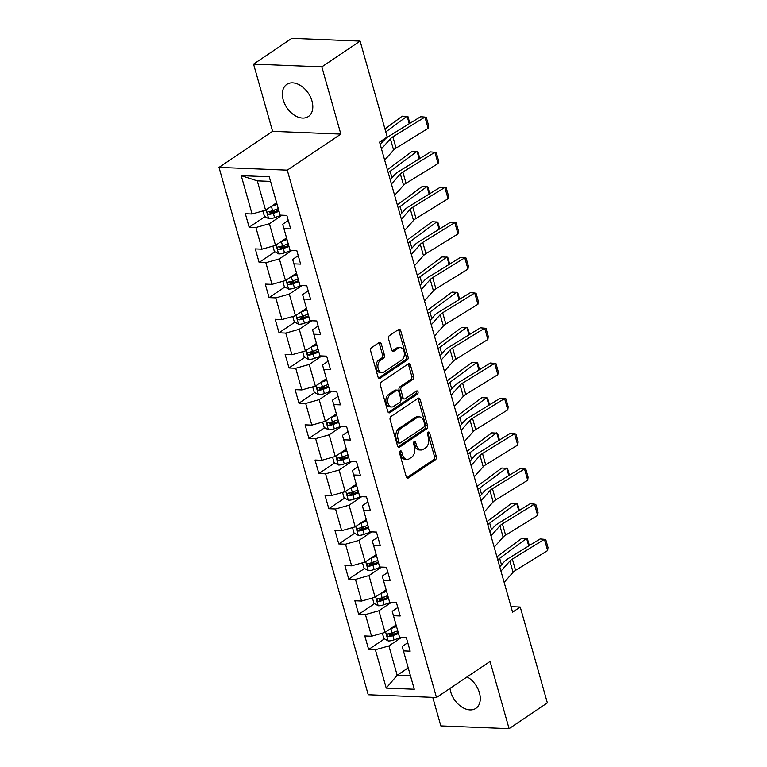 <?xml version="1.0" encoding="UTF-8"?>
<svg xmlns="http://www.w3.org/2000/svg" width="767" height="767" viewBox="0 0 767 767"><rect width="100%" height="100%" fill="white"/><g stroke="black" fill="none" stroke-linecap="round" stroke-linejoin="round"><path stroke-width="1.15" d="M400.211 450.986A1.707 1.141 92.3 0 0 399.607 453.239L406.261 476.767A2.435 1.63 92.3 0 0 407.661 478.186A2.435 1.63 92.3 0 0 408.389 477.966L435.435 459.759A2.435 1.63 92.3 0 0 436.308 456.538L429.654 433.01A1.707 1.141 92.3 0 0 428.667 432.013A1.707 1.141 92.3 0 0 428.159 432.166A1.707 1.141 92.3 0 0 427.555 434.429L428.408 437.468A7.795 5.206 92.3 0 1 425.608 447.794L423.355 449.309A7.795 5.206 92.3 0 1 421.035 450.008A7.795 5.206 92.3 0 1 416.539 445.464L415.676 442.415A1.707 1.141 92.3 0 0 414.698 441.428A1.707 1.141 92.3 0 0 414.19 441.581A1.707 1.141 92.3 0 0 413.576 443.834L414.439 446.883A7.795 5.206 92.3 0 1 411.63 457.199L409.377 458.714A7.795 5.206 92.3 0 1 407.056 459.414A7.795 5.206 92.3 0 1 402.57 454.869L401.707 451.821A1.707 1.141 92.3 0 0 400.719 450.833A1.707 1.141 92.3 0 0 400.211 450.986M283.196 99.873A19.348 12.934 -123.9 0 0 308.392 116.507A19.348 12.934 -123.9 0 0 311.977 101.033A19.348 12.934 -123.9 0 0 286.781 84.399A19.348 12.934 -123.9 0 0 283.196 99.873M449.989 688.411A19.348 12.934 -123.9 0 0 450.67 691.729A19.348 12.934 -123.9 0 0 475.866 708.363A19.348 12.934 -123.9 0 0 479.452 692.889A19.348 12.934 -123.9 0 0 467.132 676.877M381.237 343.769A2.435 1.63 92.3 0 0 379.828 342.35A2.435 1.63 92.3 0 0 379.109 342.571L371.516 347.672A2.435 1.63 92.3 0 0 370.643 350.902L378.035 377.028A2.435 1.63 92.3 0 0 379.435 378.447A2.435 1.63 92.3 0 0 380.164 378.227L407.21 360.02A2.435 1.63 92.3 0 0 408.082 356.799L400.69 330.673A2.435 1.63 92.3 0 0 399.291 329.254A2.435 1.63 92.3 0 0 398.562 329.465L389.396 335.639A2.435 1.63 92.3 0 0 388.524 338.861L391.688 350.049A2.435 1.63 92.3 0 0 393.087 351.468A2.435 1.63 92.3 0 0 393.816 351.248L398.361 348.189A6.51 4.353 92.3 0 1 400.297 347.604A6.51 4.353 92.3 0 1 404.334 352.81A6.51 4.353 92.3 0 1 401.716 360.03L383.912 372.014A6.51 4.353 92.3 0 1 381.966 372.609A6.51 4.353 92.3 0 1 377.939 367.393A6.51 4.353 92.3 0 1 380.557 360.174L383.519 358.179A2.435 1.63 92.3 0 0 384.401 354.948L381.237 343.769L379.387 343.693A2.435 1.63 92.3 0 0 378.879 342.724M340.845 134.091L321.824 66.873L360.097 41.111L291.824 38.35L253.561 64.112L272.582 131.33L219.007 167.388L287.27 170.149L340.845 134.091L272.582 131.33M432.751 697.347L440.824 725.889L509.087 728.65L490.075 661.432L436.49 697.5L287.27 170.149M509.087 728.65L547.36 702.888L520.237 607.033L511.014 606.659M360.097 41.111L387.22 136.977L379.569 142.125L512.577 612.181L520.237 607.033M391.007 416.529A2.435 1.63 92.3 0 0 390.125 419.75L397.517 445.876A2.435 1.63 92.3 0 0 398.926 447.305A2.435 1.63 92.3 0 0 399.645 447.084L426.692 428.878A2.435 1.63 92.3 0 0 427.574 425.647L420.182 399.53A2.435 1.63 92.3 0 0 418.772 398.102A2.435 1.63 92.3 0 0 418.053 398.322L391.007 416.529M387.776 411.448L380.384 385.331A2.435 1.63 92.3 0 1 381.257 382.1L408.303 363.894A2.435 1.63 92.3 0 1 409.032 363.673A2.435 1.63 92.3 0 1 410.431 365.102L413.595 376.281A2.435 1.63 92.3 0 1 412.723 379.502L401.755 386.884A2.435 1.63 92.3 0 0 400.882 390.115L402.982 397.527A2.435 1.63 92.3 0 0 404.382 398.955A2.435 1.63 92.3 0 0 405.11 398.735L416.529 391.045A1.707 1.141 92.3 0 1 417.037 390.892A1.707 1.141 92.3 0 1 418.092 392.253A1.707 1.141 92.3 0 1 417.401 394.142L389.904 412.656A2.435 1.63 92.3 0 1 389.185 412.876A2.435 1.63 92.3 0 1 387.776 411.448M219.007 167.388L368.227 694.739L436.49 697.5M264.97 216.61L249.17 227.253L255.9 227.521L262.026 249.179L255.296 248.901L259.121 262.439L265.852 262.707L271.988 284.365L265.248 284.097L269.083 297.625L275.813 297.893L281.94 319.551L275.209 319.283L279.035 332.811L285.775 333.089L291.901 354.738L285.161 354.469L288.996 367.997L295.726 368.275L301.853 389.924L295.122 389.655L298.948 403.183L305.688 403.461L311.814 425.11L305.074 424.841L308.909 438.369L315.64 438.647L321.766 460.296L315.036 460.027L318.861 473.555L325.601 473.833L331.728 495.482L324.987 495.214L328.822 508.742L335.553 509.02L341.679 530.668L334.949 530.4L338.774 543.928L345.514 544.206L351.641 565.854L344.901 565.586L348.736 579.114L355.466 579.392L361.593 601.04L354.862 600.772L358.688 614.3L365.428 614.578L371.554 636.226L364.814 635.958L368.649 649.496L375.379 649.764L386.232 688.104L414.276 689.245L402.167 646.476L407.766 642.708M249.17 227.253L245.335 213.715L252.075 213.993L241.221 175.643L269.265 176.784L280.118 215.124L286.848 215.402L290.683 228.93L283.943 228.662L290.07 250.31L296.81 250.588L300.635 264.116L293.905 263.848L300.031 285.497L306.762 285.775L310.597 299.303L303.857 299.034L309.983 320.683L316.723 320.961L320.548 334.489L313.818 334.22L319.944 355.869L326.675 356.147L330.51 369.675L323.77 369.406L329.896 391.055L336.636 391.333L340.462 404.861L333.731 404.592L339.858 426.241L346.588 426.519L350.423 440.047L343.683 439.779L349.81 461.427L356.55 461.705L360.375 475.233L353.645 474.965L359.771 496.623L366.501 496.891L370.336 510.419L363.596 510.151L369.723 531.809L376.463 532.077L380.288 545.615L373.558 545.337L379.684 566.995L386.415 567.264L390.25 580.801L383.51 580.523L389.636 602.181L396.376 602.45L400.201 615.987L393.471 615.709L399.597 637.367L406.328 637.636L410.163 651.173L403.423 650.895L414.276 689.245M286.561 237.933L275.526 245.354L269.399 223.705L282.026 215.201M288.287 220.474L282.687 224.242L290.07 250.31M269.399 223.705L255.9 227.521M275.526 245.354L262.026 249.179M283.943 228.662L282.687 224.242M296.522 273.119L285.487 280.54L279.361 258.891L291.987 250.387M298.238 255.66L292.649 259.428L300.031 285.497M279.361 258.891L265.852 262.707M285.487 280.54L271.988 284.365M293.905 263.848L292.649 259.428M306.474 308.305L295.448 315.726L289.312 294.077L301.939 285.573M308.2 290.846L302.601 294.614L309.983 320.683M289.312 294.077L275.813 297.893M295.448 315.726L281.94 319.551M303.857 299.034L302.601 294.614M316.435 343.491L305.4 350.912L299.274 329.264L311.901 320.759M318.152 326.033L312.562 329.8L319.944 355.869M299.274 329.264L285.775 333.089M305.4 350.912L291.901 354.738M313.818 334.22L312.562 329.8M326.387 378.677L315.362 386.098L309.226 364.45L321.852 355.946M328.113 361.219L322.514 364.987L329.896 391.055M309.226 364.45L295.726 368.275M315.362 386.098L301.853 389.924M323.77 369.406L322.514 364.987M336.349 413.864L325.313 421.284L319.187 399.636L331.814 391.132M338.065 396.405L332.475 400.173L339.858 426.241M319.187 399.636L305.688 403.461M325.313 421.284L311.814 425.11M333.731 404.592L332.475 400.173M346.3 449.05L335.275 456.47L329.148 434.822L341.766 426.318M348.026 431.591L342.427 435.359L349.81 461.427M329.148 434.822L315.64 438.647M335.275 456.47L321.766 460.296M343.683 439.779L342.427 435.359M356.262 484.236L345.227 491.657L339.1 470.008L351.727 461.513M357.978 466.777L352.389 470.545L359.771 496.623M339.1 470.008L325.601 473.833M345.227 491.657L331.728 495.482M353.645 474.965L352.389 470.545M366.214 519.422L355.188 526.843L349.062 505.194L361.679 496.7M367.939 501.963L362.34 505.731L369.723 531.809M349.062 505.194L335.553 509.02M355.188 526.843L341.679 530.668M363.596 510.151L362.34 505.731M376.175 554.608L365.14 562.038L359.014 540.38L371.64 531.886M377.891 537.149L372.302 540.917L379.684 566.995M359.014 540.38L345.514 544.206M365.14 562.038L351.641 565.854M373.558 545.337L372.302 540.917M386.127 589.794L375.101 597.225L368.975 575.566L381.592 567.072M387.853 572.335L382.254 576.103L389.636 602.181M368.975 575.566L355.466 579.392M375.101 597.225L361.593 601.04M383.51 580.523L382.254 576.103M396.088 624.98L385.053 632.411L378.927 610.753L391.553 602.258M397.814 607.522L392.215 611.289L399.597 637.367M378.927 610.753L365.428 614.578M385.053 632.411L371.554 636.226M393.471 615.709L392.215 611.289M408.217 667.836L397.181 675.267L388.888 645.939L401.505 637.444M388.888 645.939L375.379 649.764M410.47 675.804L397.181 675.267L386.232 688.104M403.423 650.895L402.167 646.476M321.824 66.873L253.561 64.112M280.118 215.124L270.559 181.386L257.281 180.849L265.574 210.168L276.609 202.747M269.265 176.784L270.559 181.386M257.281 180.849L241.221 175.643M265.574 210.168L252.075 213.993M394.698 631.95L390.019 635.105M384.449 638.853L368.649 649.496M384.746 596.764L380.058 599.919M374.497 603.667L358.688 614.3M374.785 561.578L370.106 564.733M364.536 568.481L348.736 579.114M364.833 526.392L360.145 529.546M354.584 533.295L338.774 543.928M354.872 491.206L350.193 494.36M344.623 498.109L328.822 508.742M344.92 456.02L340.232 459.174M334.671 462.923L318.861 473.555M334.958 420.834L330.28 423.988M324.709 427.737L308.909 438.369M325.007 385.648L320.318 388.802M314.758 392.551L298.948 403.183M315.045 350.461L310.367 353.616M304.796 357.364L288.996 367.997M305.093 315.275L300.405 318.43M294.844 322.169L279.035 332.811M295.132 280.089L290.453 283.244M284.883 286.983L269.083 297.625M285.171 244.903L280.492 248.057M274.931 251.797L259.121 262.439M275.219 209.717L270.54 212.862M399.77 451.495A1.707 1.141 92.3 0 1 399.856 451.753L400.719 454.793A7.795 5.206 92.3 0 0 405.216 459.347L407.056 459.414M421.035 450.008L419.185 449.941A7.795 5.206 92.3 0 1 414.698 445.387L413.835 442.348A1.707 1.141 92.3 0 0 413.749 442.089M406.778 477.736L433.585 459.682A2.435 1.63 92.3 0 0 434.467 456.461L427.804 432.933A1.707 1.141 92.3 0 0 427.718 432.684M398.035 446.854L424.851 428.801A2.435 1.63 92.3 0 0 425.723 425.58L418.331 399.454A2.435 1.63 92.3 0 0 417.814 398.476M398.936 442.032A1.707 1.141 92.3 0 0 399.914 443.019A1.707 1.141 92.3 0 0 400.422 442.866L424.161 426.893A1.707 1.141 92.3 0 0 424.774 424.63L423.873 421.419A7.795 5.206 92.3 0 0 419.376 416.874A7.795 5.206 92.3 0 0 417.056 417.574L400.825 428.494A7.795 5.206 92.3 0 0 398.025 438.82L398.936 442.032L397.085 441.955A1.707 1.141 92.3 0 0 398.073 442.952L399.914 443.019M419.376 416.874L417.536 416.797A7.795 5.206 92.3 0 0 415.215 417.497L417.056 417.574M397.085 441.955L396.184 438.743A7.795 5.206 92.3 0 1 398.984 428.417L415.215 417.497M404.382 398.955L402.541 398.878A2.435 1.63 92.3 0 1 401.131 397.459L399.032 390.039A2.435 1.63 92.3 0 1 399.914 386.817L410.882 379.425A2.435 1.63 92.3 0 0 411.754 376.204L408.59 365.025A2.435 1.63 92.3 0 0 408.073 364.057M388.294 412.425L415.561 394.075A1.707 1.141 92.3 0 0 416.002 391.4M390.374 394.545A6.51 4.353 92.3 0 0 387.757 401.774A6.51 4.353 92.3 0 0 391.784 406.98A6.51 4.353 92.3 0 0 393.72 406.395L400 402.167A2.435 1.63 92.3 0 0 400.873 398.945L398.773 391.525A2.435 1.63 92.3 0 0 397.373 390.106A2.435 1.63 92.3 0 0 396.644 390.326L390.374 394.545L388.524 394.478A6.51 4.353 92.3 0 0 385.906 401.697A6.51 4.353 92.3 0 0 389.943 406.903L391.784 406.98M397.373 390.106L395.523 390.029A2.435 1.63 92.3 0 0 394.804 390.25L396.644 390.326M388.524 394.478L394.804 390.25M381.966 372.609L380.125 372.532A6.51 4.353 92.3 0 1 376.089 367.316A6.51 4.353 92.3 0 1 378.706 360.097L381.678 358.103A2.435 1.63 92.3 0 0 382.551 354.872L379.387 343.693M400.297 347.604L398.457 347.528A6.51 4.353 92.3 0 0 396.52 348.113L398.361 348.189M392.205 351.018L396.52 348.113M378.553 377.997L405.369 359.944A2.435 1.63 92.3 0 0 406.242 356.722L398.85 330.596A2.435 1.63 92.3 0 0 398.332 329.628M382.378 633.168L383.903 638.547L388.236 640.953A6.577 2.157 -15.8 0 0 394.065 639.879L400.94 637.415M390.528 628.729A6.577 2.157 -15.8 0 0 390.873 628.604L396.539 626.572M528.722 545.951L526.584 538.396L499.672 558.347A18.609 6.088 164.2 0 1 497.716 559.651M529.345 545.567L527.408 538.75L521.704 538.396L496.901 556.784M394.142 626.294L396.242 625.536M397.747 630.857L392.081 632.89A6.577 2.157 164.2 0 1 387.824 633.887C386.415 634.903 386.664 635.805 388.591 636.6A6.577 2.157 -15.8 0 0 392.848 635.594L398.514 633.571M398.226 632.526L391.937 634.779A3.346 1.093 164.2 0 1 390.796 635.114L389.061 634.309M387.824 633.887L387.277 634.079M500.956 571.099L509.892 561.032A12.406 4.065 164.2 0 1 512.366 559.066L544.426 539.316L540.102 538.942L508.042 558.692A18.609 6.088 -15.8 0 0 504.322 561.645L499.739 566.803M504.149 582.374L513.075 572.307A12.406 4.065 164.2 0 1 515.558 570.341L547.619 550.591L544.426 539.316L545.759 539.565L547.993 547.465L547.619 550.591M372.426 597.982L373.951 603.361L378.275 605.767A6.577 2.157 -15.8 0 0 384.104 604.693L390.988 602.229M380.566 593.543A6.577 2.157 -15.8 0 0 380.911 593.418L386.578 591.386M518.76 510.764L516.632 503.21L489.71 523.161A18.609 6.088 164.2 0 1 487.754 524.465M519.384 510.381L517.457 503.564L511.752 503.21L486.949 521.598M384.181 591.108L386.29 590.35M387.795 595.671L382.129 597.704A6.577 2.157 164.2 0 1 377.872 598.701C376.453 599.717 376.712 600.619 378.639 601.414A6.577 2.157 -15.8 0 0 382.896 600.408L388.562 598.385M388.265 597.34L381.976 599.593A3.346 1.093 164.2 0 1 380.844 599.928L379.109 599.123M377.872 598.701L377.316 598.893M362.465 562.786L363.989 568.174L368.323 570.581A6.577 2.157 -15.8 0 0 374.152 569.507L381.026 567.043M370.614 558.357A6.577 2.157 -15.8 0 0 370.96 558.232L376.626 556.2M508.809 475.578L506.671 468.023L479.758 487.975A18.609 6.088 164.2 0 1 477.803 489.269M509.432 475.195L507.495 468.378L501.791 468.023L476.988 486.412M374.229 555.922L376.329 555.164M377.834 560.485L372.168 562.518A6.577 2.157 164.2 0 1 367.911 563.515C366.501 564.531 366.751 565.432 368.678 566.228A6.577 2.157 -15.8 0 0 372.935 565.221L378.601 563.199M378.313 562.153L372.024 564.407A3.346 1.093 164.2 0 1 370.883 564.742L369.148 563.937M367.911 563.515L367.364 563.707M490.995 535.912L499.931 525.846A12.406 4.065 164.2 0 1 502.414 523.871L534.465 504.13L530.141 503.756L498.09 523.506A18.609 6.088 -15.8 0 0 494.37 526.459L489.787 531.617M494.188 547.187L503.123 537.121A12.406 4.065 164.2 0 1 505.606 535.155L537.657 515.405L534.465 504.13L535.807 504.379L538.041 512.279L537.657 515.405M481.043 500.726L489.979 490.659A12.406 4.065 164.2 0 1 492.452 488.684L524.513 468.944L520.189 468.57L488.128 488.32A18.609 6.088 -15.8 0 0 484.408 491.273L479.826 496.431M484.236 512.001L493.162 501.934A12.406 4.065 164.2 0 1 495.645 499.969L527.706 480.219L524.513 468.944L525.846 469.193L528.079 477.093L527.706 480.219M352.513 527.6L354.038 532.988L358.362 535.395A6.577 2.157 -15.8 0 0 364.191 534.321L371.075 531.857M360.653 523.161A6.577 2.157 -15.8 0 0 360.998 523.046L366.664 521.014M498.847 440.392L496.709 432.837L469.797 452.789A18.609 6.088 164.2 0 1 467.841 454.083M499.47 440.009L497.543 433.192L491.839 432.837L467.036 451.226M364.267 520.735L366.377 519.978M367.882 525.299L362.216 527.332A6.577 2.157 164.2 0 1 357.959 528.329C356.54 529.345 356.799 530.246 358.726 531.042A6.577 2.157 -15.8 0 0 362.983 530.035L368.649 528.012M368.352 526.967L362.062 529.22A3.346 1.093 164.2 0 1 360.931 529.556L359.196 528.751M357.959 528.329L357.403 528.521M342.552 492.414L344.076 497.802L348.41 500.209A6.577 2.157 -15.8 0 0 354.229 499.135L361.113 496.671M350.701 487.975A6.577 2.157 -15.8 0 0 351.046 487.86L356.713 485.827M488.895 405.206L486.757 397.651L459.845 417.603A18.609 6.088 164.2 0 1 457.889 418.897M489.519 404.823L487.582 398.006L481.877 397.651L457.074 416.04M354.316 485.549L356.415 484.792M357.921 490.113L352.254 492.146A6.577 2.157 164.2 0 1 347.997 493.143C346.588 494.159 346.837 495.06 348.764 495.846A6.577 2.157 -15.8 0 0 353.021 494.849L358.688 492.826M358.39 491.781L352.111 494.034A3.346 1.093 164.2 0 1 350.97 494.37L349.234 493.555M347.997 493.143L347.451 493.334M332.6 457.228L334.124 462.616L338.448 465.023A6.577 2.157 -15.8 0 0 344.278 463.949L351.161 461.485M340.74 452.789A6.577 2.157 -15.8 0 0 341.085 452.674L346.751 450.641M478.934 370.02L476.796 362.465L449.884 382.417A18.609 6.088 164.2 0 1 447.928 383.711M479.557 369.636L477.63 362.81L471.926 362.465L447.123 380.854M344.354 450.354L346.463 449.606M347.969 454.927L342.303 456.959A6.577 2.157 164.2 0 1 338.046 457.957C336.627 458.973 336.886 459.874 338.813 460.66A6.577 2.157 -15.8 0 0 343.06 459.663L348.736 457.631M348.439 456.595L342.149 458.848A3.346 1.093 164.2 0 1 341.018 459.184L339.282 458.369M338.046 457.957L337.49 458.148M471.082 465.54L480.017 455.473A12.406 4.065 164.2 0 1 482.501 453.498L514.552 433.758L510.228 433.384L478.177 453.134A18.609 6.088 -15.8 0 0 474.457 456.087L469.874 461.245M474.274 476.815L483.21 466.748A12.406 4.065 164.2 0 1 485.693 464.783L517.744 445.033L514.552 433.758L515.894 434.007L518.128 441.907L517.744 445.033M461.13 430.354L470.066 420.287A12.406 4.065 164.2 0 1 472.539 418.312L504.6 398.572L500.276 398.198L468.215 417.948A18.609 6.088 -15.8 0 0 464.495 420.901L459.912 426.059M464.323 441.629L473.249 431.562A12.406 4.065 164.2 0 1 475.732 429.597L507.792 409.846L504.6 398.572L505.932 398.821L508.166 406.721L507.792 409.846M451.169 395.168L460.104 385.101A12.406 4.065 164.2 0 1 462.587 383.126L494.638 363.385L490.314 363.012L458.263 382.762A18.609 6.088 -15.8 0 0 454.543 385.715L449.961 390.873M454.361 406.443L463.297 396.376A12.406 4.065 164.2 0 1 465.77 394.411L497.831 374.66L494.638 363.385L495.981 363.635L498.214 371.535L497.831 374.66M441.217 359.972L450.143 349.915A12.406 4.065 164.2 0 1 452.626 347.94L484.686 328.199L480.363 327.825L448.302 347.566A18.609 6.088 -15.8 0 0 444.582 350.529L439.999 355.687M444.409 371.257L453.335 361.19A12.406 4.065 164.2 0 1 455.819 359.224L487.879 339.474L484.686 328.199L486.019 328.449L488.253 336.339L487.879 339.474M431.255 324.786L440.191 314.729A12.406 4.065 164.2 0 1 442.674 312.754L474.725 293.013L470.401 292.639L438.35 312.38A18.609 6.088 -15.8 0 0 434.63 315.342L430.047 320.501M434.448 336.071L443.384 326.004A12.406 4.065 164.2 0 1 445.857 324.038L477.918 304.288L474.725 293.013L476.067 293.262L478.301 301.153L477.918 304.288M421.304 289.6L430.229 279.543A12.406 4.065 164.2 0 1 432.713 277.568L464.773 257.827L460.449 257.453L428.389 277.194A18.609 6.088 -15.8 0 0 424.669 280.147L420.086 285.314M424.487 300.885L433.422 290.818A12.406 4.065 164.2 0 1 435.905 288.843L467.966 269.102L464.773 257.827L466.106 258.076L468.34 265.967L467.966 269.102M411.342 254.414L420.278 244.357A12.406 4.065 164.2 0 1 422.761 242.382L454.812 222.641L450.488 222.267L418.427 242.008A18.609 6.088 -15.8 0 0 414.717 244.961L410.134 250.128M414.535 265.698L423.47 255.632A12.406 4.065 164.2 0 1 425.944 253.656L458.004 233.916L454.812 222.641L456.154 222.89L458.388 230.781L458.004 233.916M401.39 219.228L410.316 209.161A12.406 4.065 164.2 0 1 412.799 207.195L444.86 187.455L440.536 187.081L408.475 206.822A18.609 6.088 -15.8 0 0 404.755 209.775L400.173 214.942M404.573 230.512L413.509 220.445A12.406 4.065 164.2 0 1 415.992 218.47L448.043 198.73L444.86 187.455L446.193 187.704L448.427 195.595L448.043 198.73M391.429 184.042L400.364 173.975A12.406 4.065 164.2 0 1 402.848 172.009L434.899 152.269L430.575 151.895L398.514 171.635A18.609 6.088 -15.8 0 0 394.804 174.588L390.211 179.756M394.622 195.326L403.557 185.259A12.406 4.065 164.2 0 1 406.031 183.284L438.091 163.544L434.899 152.269L436.241 152.518L438.475 160.408L438.091 163.544M322.639 422.042L324.163 427.43L328.497 429.836A6.577 2.157 -15.8 0 0 334.316 428.763L341.2 426.299M330.788 417.603A6.577 2.157 -15.8 0 0 331.133 417.488L336.799 415.455M468.982 334.834L466.844 327.279L439.932 347.23A18.609 6.088 164.2 0 1 437.976 348.525M469.605 334.45L467.669 327.624L461.964 327.279L437.161 345.668M334.402 415.168L336.502 414.42M338.007 419.741L332.341 421.773A6.577 2.157 164.2 0 1 328.084 422.77C326.675 423.787 326.924 424.688 328.851 425.474A6.577 2.157 -15.8 0 0 333.108 424.477L338.774 422.444M338.477 421.409L332.197 423.662A3.346 1.093 164.2 0 1 331.056 423.998L329.321 423.183M328.084 422.77L327.538 422.962M312.687 386.856L314.211 392.244L318.535 394.65A6.577 2.157 -15.8 0 0 324.364 393.576L331.248 391.112M320.827 382.417A6.577 2.157 -15.8 0 0 321.172 382.302L326.838 380.269M459.021 299.648L456.883 292.093L429.971 312.044A18.609 6.088 164.2 0 1 428.015 313.339M459.644 299.264L457.717 292.438L452.012 292.093L427.209 310.482M324.441 379.981L326.55 379.234M328.055 384.555L322.389 386.587A6.577 2.157 164.2 0 1 318.132 387.584C316.713 388.601 316.972 389.502 318.899 390.288A6.577 2.157 -15.8 0 0 323.147 389.291L328.822 387.258M328.525 386.223L322.236 388.476A3.346 1.093 164.2 0 1 321.095 388.811L319.369 387.997M318.132 387.584L317.576 387.776M302.725 351.67L304.25 357.058L308.583 359.464A6.577 2.157 -15.8 0 0 314.403 358.39L321.287 355.926M310.875 347.23A6.577 2.157 -15.8 0 0 311.22 347.115L316.886 345.083M449.069 264.462L446.931 256.907L420.019 276.858A18.609 6.088 164.2 0 1 418.063 278.153M449.692 264.078L447.755 257.252L442.051 256.907L417.248 275.295M314.489 344.795L316.589 344.047M318.094 349.368L312.428 351.401A6.577 2.157 164.2 0 1 308.171 352.398C306.752 353.414 307.011 354.316 308.938 355.102A6.577 2.157 -15.8 0 0 313.195 354.105L318.861 352.072M318.564 351.037L312.284 353.29A3.346 1.093 164.2 0 1 311.143 353.625L309.408 352.81M308.171 352.398L307.625 352.59M292.773 316.483L294.298 321.872L298.622 324.278A6.577 2.157 -15.8 0 0 304.451 323.204L311.335 320.74M300.913 312.044A6.577 2.157 -15.8 0 0 301.258 311.929L306.925 309.897M439.108 229.275L436.969 221.721L410.057 241.672A18.609 6.088 164.2 0 1 408.102 242.966M439.731 228.892L437.804 222.066L432.099 221.721L407.296 240.109M304.528 309.609L306.637 308.861M308.142 314.182L302.476 316.215A6.577 2.157 164.2 0 1 298.219 317.212C296.8 318.228 297.059 319.13 298.986 319.916A6.577 2.157 -15.8 0 0 303.233 318.919L308.909 316.886M308.612 315.851L302.323 318.104A3.346 1.093 164.2 0 1 301.182 318.439L299.456 317.624M298.219 317.212L297.663 317.404M282.812 281.297L284.336 286.685L288.67 289.092A6.577 2.157 -15.8 0 0 294.49 288.018L301.373 285.554M290.952 276.858A6.577 2.157 -15.8 0 0 291.307 276.743L296.973 274.711M429.156 194.089L427.018 186.534L400.096 206.486A18.609 6.088 164.2 0 1 398.15 207.78M429.779 193.706L427.842 186.88L422.138 186.534L397.335 204.923M294.576 274.423L296.676 273.675M298.181 278.996L292.515 281.029A6.577 2.157 164.2 0 1 288.258 282.026C286.839 283.033 287.098 283.943 289.025 284.73A6.577 2.157 -15.8 0 0 293.282 283.732L298.948 281.7M298.651 280.664L292.371 282.918A3.346 1.093 164.2 0 1 291.23 283.253L289.495 282.438M288.258 282.026L287.711 282.218M272.86 246.111L274.385 251.499L278.709 253.906A6.577 2.157 -15.8 0 0 284.538 252.832L291.422 250.368M281 241.672A6.577 2.157 -15.8 0 0 281.345 241.557L287.011 239.525M419.194 158.903L417.056 151.348L390.144 171.3A18.609 6.088 164.2 0 1 388.188 172.594M419.817 158.52L417.89 151.693L412.186 151.348L387.383 169.737M284.615 239.237L286.714 238.489M288.229 243.81L282.553 245.843A6.577 2.157 164.2 0 1 278.306 246.84C276.887 247.846 277.146 248.757 279.073 249.543A6.577 2.157 -15.8 0 0 283.32 248.546L288.996 246.514M288.699 245.478L282.409 247.731A3.346 1.093 164.2 0 1 281.268 248.067L279.543 247.252M278.306 246.84L277.75 247.032M262.899 210.925L264.423 216.313L268.757 218.71A6.577 2.157 -15.8 0 0 274.576 217.646L281.46 215.182M271.039 206.486A6.577 2.157 -15.8 0 0 271.384 206.371L277.06 204.338M409.242 123.717L407.104 116.162L385.801 131.953M409.866 123.334L407.929 116.507L402.224 116.162L384.957 128.961M274.663 204.051L276.762 203.303M278.268 208.624L272.601 210.657A6.577 2.157 164.2 0 1 268.345 211.654C266.926 212.66 267.184 213.562 269.112 214.357A6.577 2.157 -15.8 0 0 273.368 213.36L279.035 211.328M278.737 210.292L272.458 212.545A3.346 1.093 164.2 0 1 271.317 212.871L269.581 212.066M268.345 211.654L267.798 211.845M381.477 148.856L390.403 138.789A12.406 4.065 164.2 0 1 392.886 136.823L424.947 117.083L420.623 116.709L388.562 136.449A18.609 6.088 -15.8 0 0 384.842 139.402L380.259 144.57M384.66 160.13L393.596 150.073A12.406 4.065 164.2 0 1 396.079 148.098L428.13 128.357L424.947 117.083L426.279 117.332L428.513 125.222L428.13 128.357M400.719 454.793L402.57 454.869M413.835 442.348L415.676 442.415M414.698 445.387L416.539 445.464M427.804 432.933L429.654 433.01M434.467 456.461L436.308 456.538M433.585 459.682L435.435 459.759M406.961 477.908L408.389 477.966M399.856 451.753L401.707 451.821M418.331 399.454L420.182 399.53M425.723 425.58L427.574 425.647M424.851 428.801L426.692 428.878M398.217 447.027L399.645 447.084M398.984 428.417L400.825 428.494M396.184 438.743L398.025 438.82M408.59 365.025L410.431 365.102M411.754 376.204L413.595 376.281M410.882 379.425L412.723 379.502M399.914 386.817L401.755 386.884M399.032 390.039L400.882 390.115M401.131 397.459L402.982 397.527M415.561 394.075L417.401 394.142M388.476 412.598L389.904 412.656M382.551 354.872L384.401 354.948M381.678 358.103L383.519 358.179M378.706 360.097L380.557 360.174M392.388 351.19L393.816 351.248M398.85 330.596L400.69 330.673M406.242 356.722L408.082 356.799M405.369 359.944L407.21 360.02M378.735 378.169L380.164 378.227M385.619 632.027L388.121 640.896M392.848 635.594L394.065 639.879M390.873 628.604L392.081 632.89M501.503 564.828L499.672 558.347M390.796 635.114L388.591 636.6M509.892 561.032L513.075 572.307M512.366 559.066L515.558 570.341M375.657 596.841L378.169 605.709M382.896 600.408L384.104 604.693M380.911 593.418L382.129 597.704M491.542 529.642L489.71 523.161M380.844 599.928L378.639 601.414M365.706 561.655L368.208 570.523M372.935 565.221L374.152 569.507M370.96 558.232L372.168 562.518M481.59 494.456L479.758 487.975M370.883 564.742L368.678 566.228M499.931 525.846L503.123 537.121M502.414 523.871L505.606 535.155M489.979 490.659L493.162 501.934M492.452 488.684L495.645 499.969M355.744 526.469L358.256 535.337M362.983 530.035L364.191 534.321M360.998 523.046L362.216 527.332M471.628 459.27L469.797 452.789M360.931 529.556L358.726 531.042M345.792 491.283L348.295 500.151M353.021 494.849L354.229 499.135M351.046 487.86L352.254 492.146M461.676 424.074L459.845 417.603M350.97 494.37L348.764 495.846M335.831 456.097L338.343 464.965M343.06 459.663L344.278 463.949M341.085 452.674L342.303 456.959M451.715 388.888L449.884 382.417M341.018 459.184L338.813 460.66M480.017 455.473L483.21 466.748M482.501 453.498L485.693 464.783M470.066 420.287L473.249 431.562M472.539 418.312L475.732 429.597M460.104 385.101L463.297 396.376M462.587 383.126L465.77 394.411M450.143 349.915L453.335 361.19M452.626 347.94L455.819 359.224M440.191 314.729L443.384 326.004M442.674 312.754L445.857 324.038M430.229 279.543L433.422 290.818M432.713 277.568L435.905 288.843M420.278 244.357L423.47 255.632M422.761 242.382L425.944 253.656M410.316 209.161L413.509 220.445M412.799 207.195L415.992 218.47M400.364 173.975L403.557 185.259M402.848 172.009L406.031 183.284M325.879 420.91L328.381 429.779M333.108 424.477L334.316 428.763M331.133 417.488L332.341 421.773M441.763 353.702L439.932 347.23M331.056 423.998L328.851 425.474M315.918 385.724L318.43 394.593M323.147 389.291L324.364 393.576M321.172 382.302L322.389 386.587M431.802 318.516L429.971 312.044M321.095 388.811L318.899 390.288M305.966 350.538L308.468 359.397M313.195 354.105L314.403 358.39M311.22 347.115L312.428 351.401M421.85 283.33L420.019 276.858M311.143 353.625L308.938 355.102M296.004 315.352L298.516 324.211M303.233 318.919L304.451 323.204M301.258 311.929L302.476 316.215M411.889 248.144L410.057 241.672M301.182 318.439L298.986 319.916M286.053 280.166L288.555 289.025M293.282 283.732L294.49 288.018M291.307 276.743L292.515 281.029M401.937 212.958L400.096 206.486M291.23 283.253L289.025 284.73M276.091 244.98L278.603 253.839M283.32 248.546L284.538 252.832M281.345 241.557L282.553 245.843M391.975 177.771L390.144 171.3M281.268 248.067L279.073 249.543M266.139 209.794L268.642 218.653M273.368 213.36L274.576 217.646M271.384 206.371L272.601 210.657M382.024 142.585L381.515 140.812M271.317 212.871L269.112 214.357M390.403 138.789L393.596 150.073M392.886 136.823L396.079 148.098"/></g></svg>
